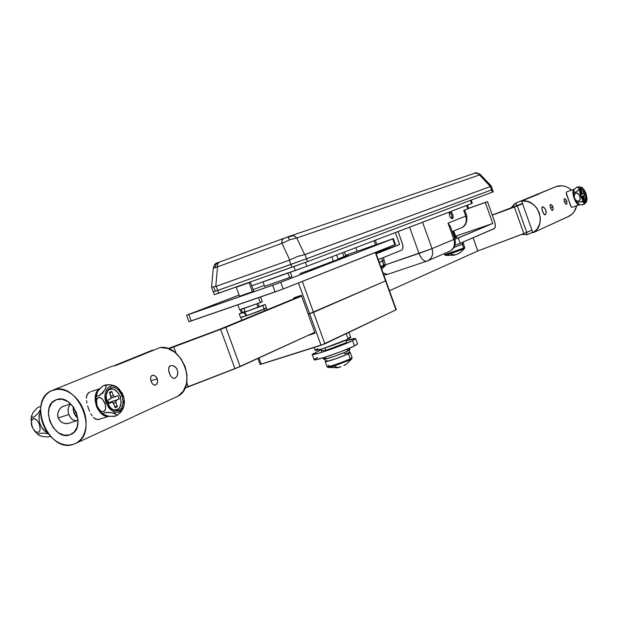 <?xml version="1.0" encoding="UTF-8"?>
<svg xmlns="http://www.w3.org/2000/svg" width="618" height="618" viewBox="0 0 618 618"><rect width="100%" height="100%" fill="white"/><g stroke="black" fill="none" stroke-linecap="round" stroke-linejoin="round"><path stroke-width="0.93" d="M450.275 211.688C452.994 213.65 453.736 215.991 452.484 218.702L452.43 218.718C449.788 217.405 448.9 215.134 449.742 211.889L449.232 213.187L449.649 215.836L451.001 218.115L452.484 218.702L453.233 217.242L452.816 214.608L451.48 212.329L450.275 211.688M375.481 244.859L373.998 240.734L375.481 244.859M290.939 235.79L287.586 236.964L292.7 235.543L294.933 236.261L296.779 238L294.06 235.844L290.939 235.79L474.624 173.279L477.281 173.264L479.537 174.94L296.779 238L304.674 254.616L490.368 186.551L491.565 189.911L492.43 189.571L306.543 258.772L492.43 189.579L306.543 258.772L305.006 254.539L490.368 186.551L479.537 174.94L490.537 186.451L491.055 185.763M493.226 191.812L491.086 185.809L490.368 186.551L492.361 192.144L492.955 191.92L306.18 262.109L218.71 293.179L216.215 286.327L289.324 260.201L290.862 264.45L213.295 291.959L290.862 264.45L213.295 291.959L217.714 290.437L216.215 286.327L215.767 286.443L217.528 266.876L281.947 243.299L289.726 239.792L287.555 236.972L289.726 239.792L296.779 238L289.726 239.792L281.947 243.299L217.528 266.876L217.737 263.755L219.274 262.063L216.756 263.029L214.322 265.122L213.419 267.733L217.528 266.876L215.767 286.443L289.324 260.201L290.862 264.45L306.543 258.772L305.006 254.539L297.598 256.439L289.788 259.985L281.947 243.299L289.788 259.985L289.324 260.201L297.598 256.439L304.674 254.616L296.779 238L479.537 174.94L480.124 174.322L479.537 174.94L477.281 173.264L474.624 173.279M333.457 261.383L331.804 256.802L333.457 261.383M343.94 256.648L342.519 252.723L343.94 256.648M287.949 272.878L262.959 281.785M289.657 277.59L288.019 273.063L289.657 277.59M464.342 210.159L468.707 208.444L467.517 205.122M468.637 208.459L468.235 208.575M283.546 238.424L282.086 240.116L281.947 243.299L281.978 240.502L282.781 238.911L287.555 236.972L218.193 262.542M282.001 239.552L282.403 239.405M288.212 237.304L293.017 235.574M266.806 280.526L271.232 278.973M295.273 270.514L251.735 285.84L306.814 266.319L295.273 270.514L293.844 266.582L295.273 270.514M472.299 203.283L306.814 266.319L305.392 262.403L306.814 266.319L471.604 203.569L472.299 203.283L471.163 200.108M213.619 291.827L214.261 291.588M213.643 287.154L215.45 291.14L213.295 291.959L211.58 287.254L213.009 286.891L211.557 287.239M213.295 291.966L214.284 294.686L218.71 293.179L217.714 290.437L306.543 258.772L290.862 264.45L291.889 267.277L215.334 294.268M215.767 286.443L213.009 286.891L215.767 286.443M219.274 262.063L217.737 263.755L217.528 266.876L213.334 267.833L214.593 264.743L217.188 262.859M470.468 200.379L471.604 203.569L470.468 200.379M460.843 228.05L461.669 227.71L460.843 228.05M449.047 251.541L449.919 251.155C454.006 248.59 455.319 244.689 453.859 239.452L432.036 248.621C433.542 254.013 432.214 258.015 428.05 260.641L426.698 261.19L428.05 260.641C432.214 258.015 433.542 254.013 432.036 248.621L422.573 222.241L432.036 248.621L419.012 253.419C421.244 258.872 423.809 261.46 426.698 261.19C423.809 261.46 421.244 258.872 419.012 253.419L409.587 227.185L419.012 253.419L385.516 264.844L432.036 248.621L453.859 239.452L448.011 223.113L465.74 216.107L463.701 210.406L467.764 208.838L466.567 205.485L467.764 208.838L468.707 208.451M387.409 274.423L383.075 272.947L387.486 274.392M450.669 227.239L448.011 223.113L453.859 239.452L454.871 238.965L453.859 239.452C455.319 244.689 454.006 248.59 449.919 251.155L427.216 261.005M464.659 210.012L463.701 210.406L465.74 216.107L466.698 215.697L465.74 216.107C467.177 221.337 465.817 225.207 461.669 227.71C465.817 225.207 467.177 221.337 465.74 216.107L448.011 223.113L450.283 226.258M215.365 267.27L216.076 264.38L218.054 262.596L216.076 264.38L215.365 267.27M215.388 267.772L213.334 267.833L211.58 287.216M475.134 173.125C474.925 172.237 476.594 172.631 480.124 174.322L491.078 185.779M455.984 237.196L457.142 236.903L455.984 237.196M487.494 201.653L468.653 208.297L487.494 201.653L468.676 208.366L485.3 202.503L492.778 223.453L455.62 236.2L492.778 223.453L454.964 239.236L458.262 237.976L460.163 243.291L494.585 228.39L495.335 226.118L494.933 222.665L487.494 201.653L485.3 202.503L492.778 223.453L458.262 237.976L460.163 243.291L494.114 228.73C495.582 227.663 495.729 225.238 494.555 221.445L487.494 201.653M454.524 238L456.416 237.25L454.524 238M454.995 245.23L460.163 243.291L454.995 245.23M239.714 296.176L252.383 291.696L240.163 295.991M258.478 297.683L260.278 302.627L262.295 301.738L260.278 302.627L258.478 297.683M376.107 253.28L377.104 252.847L376.107 253.28M189.147 321.553L281.584 289.595L394.809 244.697M191.147 320.958L188.791 314.5L272.638 285.23L275.08 291.951L191.147 320.958L188.791 314.5L186.613 315.203L239.096 295.033L186.605 315.211L188.953 321.654L191.147 320.958M393.38 238.625L395.497 244.504L394.84 244.79L392.724 238.896L394.84 244.79L283.199 288.977L280.773 282.271L393.38 238.625L345.616 255.334L393.365 238.618L278.131 283.26L186.605 315.211M253.117 289.649L264.265 285.369L253.117 289.649M252.383 291.696L253.674 291.163L252.383 291.696L249.1 282.658L236.261 287.246L250.398 282.148L237.59 286.729L250.39 282.156L249.1 282.658L252.383 291.696M299.823 273.681L340.217 258.811L346.065 256.346L339.012 258.548L348.343 254.871L339.012 258.548L346.057 256.4L299.823 273.681M264.597 286.296L291.92 276.725L264.597 286.296M399.63 244.519L376.2 253.836L399.63 244.519L375.821 252.785L399.63 244.519L395.35 232.607L399.63 244.519M402.357 243.43L398.092 231.557L402.697 244.543L402.982 247.71L402.534 249.286L401.646 250.136L378.286 259.622L401.646 250.136C403.175 249.124 403.415 246.891 402.357 243.43M339.243 259.189L339.012 258.548L339.243 259.189M237.853 304.813L239.699 309.896L260.278 302.627L241.808 308.969M260.518 302.21L262.125 301.731M262.279 301.715L260.557 296.964M272.638 285.23L275.08 291.951L283.199 288.977L280.773 282.271L272.638 285.23M492.67 191.982L493.133 191.827M307.563 261.592L306.543 258.772L491.565 189.911L492.361 192.144L307.563 261.592L306.543 258.772L290.862 264.45L291.889 267.277L307.563 261.592M314.153 347.471L315.172 350.29C313.82 352.082 339.823 343.26 348.181 339.081L346.219 333.65L348.181 339.081L350.723 337.374M317.961 348.598L315.443 349.989L315.582 350.46L323.461 348.452L348.181 339.081L350.761 337.482L348.907 332.36M350.251 337.32L349.093 337.49M345.81 340.163L346.899 343.175L345.81 340.163M325.98 350.36L325.099 347.934L325.98 350.36L346.659 342.503L325.98 350.36L321.321 350.452L325.98 350.36M321.978 352.252L320.881 349.24L321.978 352.252M455.435 237.644L453.125 231.202L455.435 237.644M445.555 255.365L463.539 249.039L463.655 248.042L444.643 254.701M464.551 248.49L450.576 253.844L453.465 255.01L452.438 255.319L454.369 255.219L452.438 255.319L453.465 255.01L450.576 253.844L445.369 255.381L444.581 254.67C443.824 255.35 459.483 249.911 463.655 248.042L462.318 244.311L463.655 248.042L464.713 247.494L463.4 243.816M453.929 255.319L445.369 255.381L446.412 254.801M454.539 254.956L455.412 254.755L454.539 254.956M463.593 243.654L453.952 247.501L462.511 244.226L461.909 242.542L462.511 244.226L463.6 243.677L463.029 242.063M463.523 243.646L463.075 243.731M457.876 253.89L460.58 252.299L457.876 253.89M460.093 252.553L459.545 252.754L460.093 252.553M458.803 253.272L456.424 254.523L458.803 253.272M456.2 254.585L454.493 254.631L456.2 254.585M453.465 255.01L454.493 254.631L453.465 255.01M454.369 255.219L454.199 254.747L454.369 255.219M463.655 248.042L463.539 249.039M380.75 266.466L383.994 265.184L382.519 261.066L383.886 266.273L381.082 267.385M385.284 265.593L383.886 266.273L383.994 265.184L385.447 264.465M382.998 260.58L379.259 262.333L382.727 260.981L381.731 258.224L382.727 260.981L384.226 260.294L383.253 257.598M258.023 307.216L256.841 303.963L258.023 307.216M265.207 304.504L266.536 308.166L258.672 311.387L246.968 315.605L244.504 312.306L262.905 305.547L264.241 309.216L262.905 305.547L265.014 304.496L244.504 312.306L259.429 306.582L244.504 312.306L246.968 315.605L246.366 315.798L266.52 308.127M242.974 316.439L240.556 317.552L246.196 315.868L243.786 312.546L247.215 311.202L245.029 311.789M264.566 310.846L264.01 309.309L264.566 310.846M245.045 311.812L239.228 313.89L245.068 311.464L239.243 313.874L243.786 312.546L246.196 315.868L240.556 317.552L239.243 313.921M266.335 308.143L264.473 308.66M352.546 340.657C342.38 345.802 310.499 356.601 312.167 354.353L321.09 349.811L312.167 354.423L318.888 353.179L334.655 347.942L352.546 340.657L354.454 345.956L352.546 340.657L355.644 338.587L346.026 340.75C352.345 338.811 355.559 338.131 355.659 338.695L352.546 340.657M312.221 354.493L314.075 359.614C312.438 361.939 344.319 351.171 354.454 345.956L340.873 351.681L324.218 357.482L314.57 359.854L314.075 359.684L314.407 359.22L317.482 357.467M357.513 343.817L354.454 345.956L357.559 343.956L355.659 338.695M328.32 367.478L333.55 366.219L350.159 359.854L350.244 358.741C344.813 361.607 327.934 367.386 327.115 366.667L328.93 365.277M325.238 361.623L327.022 366.536C326.149 367.949 344.396 361.831 350.244 358.741L348.428 353.712C342.557 356.764 324.326 362.897 325.207 361.53L329.139 360.912L338.177 357.93L346.69 354.477L349.819 352.577M351.889 358.679L350.159 359.854L333.55 366.219L337.907 367.486L336.748 367.795L338.78 367.548L336.748 367.795L337.907 367.486L333.55 366.219L327.98 367.447L327.053 366.628M344.605 365.246L346.567 364.025L344.605 365.246M345.895 364.427L345.153 364.751L345.895 364.427M343.863 365.601L345.153 364.751L343.863 365.601M341.09 366.845L339.066 367.092L341.09 366.845M337.907 367.486L339.066 367.092L337.907 367.486M350.244 352.515L348.428 353.712L350.244 358.741L352.051 357.528L350.244 352.515L349.742 352.376L350.097 352.716L346.945 354.415L336.13 358.633L326.945 361.399L325.647 361.484L326.984 360.425M350.244 358.741L350.159 359.854L351.889 358.71M349.556 352.523L344.164 353.813M324.805 359.189L325.601 361.391C324.666 363.06 350.197 353.867 349.842 352.662L349.023 350.375M323.121 357.822L323.6 359.143C322.65 360.557 341.854 354.083 348.034 350.893L347.386 349.1L348.034 350.893L349.95 349.657L349.44 348.243M325.624 357.845L323.6 359.189L324.736 359.197L334.639 356.254L344.535 352.484L349.919 349.564M349.572 349.51L348.714 349.61M449.556 212.105L451.804 215.018L451.874 218.702L451.789 214.971L449.556 212.105M396.022 309.688L375.327 252.515L395.968 309.873L321.036 345.3L298.455 282.936L309.626 313.782L385.887 280.75L313.488 312.345L302.295 281.422L313.488 312.345L308.212 314.253L385.887 280.757L308.212 314.253L301.345 295.28L293.643 297.899L293.952 298.757L293.643 297.899L301.345 295.28L308.212 314.253L309.626 313.782L321.036 345.3L261.252 364.187L258.981 357.946L261.252 364.187L260.572 364.164M242.449 312.484L241.352 309.471L242.449 312.484M257.899 358.448L260.085 364.45L324.883 343.84L313.488 312.345L324.883 343.84L396.3 309.672L375.674 252.376M315.08 333.21L308.212 314.253L315.08 333.21L307.625 335.613L315.08 333.21M168.784 348.815L173.697 346.806L176.053 353.257L173.697 346.806L220.618 329.34L234.971 368.73L184.983 388.119L188.251 386.629L186.729 382.457L188.251 386.629L240.139 366.605L225.833 327.316L301.638 296.092L223.538 328.235L168.784 348.815M314.763 332.329L234.971 368.73L220.618 329.34L225.833 327.316L240.139 366.605L314.763 332.329M301.484 295.659L218.494 329.796L171.835 347.161L218.494 329.796L301.484 295.659M168.127 348.575L171.835 347.161L168.127 348.575M69.656 434.925L74.284 431.99L77.235 426.783L78.03 420.101L76.555 412.971L73.024 406.497L67.98 401.685L62.225 399.259L56.624 399.599C72.244 393.365 86.759 427.092 71.495 434.153L69.656 434.925C53.789 440.827 39.714 406.907 55.241 400.17L56.624 399.599L52.051 402.612L49.177 407.841L48.428 414.469L49.903 421.515L53.387 427.911L58.355 432.708L64.063 435.172L69.656 434.925M151.958 383.199L150.8 380.456L150.576 377.668L151.51 375.721L153.442 375.219L155.666 376.331L156.856 377.837L157.629 381.685L157.126 383.423L155.605 385.022L154.338 385.153L152.492 383.925L151.093 381.43L150.522 378.54L151.07 376.231L152.36 375.273L154.199 375.412L156.315 377.019L157.273 378.741L157.629 381.685L156.702 384.118L154.979 385.192L153.697 384.921L151.958 383.199M150.892 380.812L157.273 378.741L150.892 380.812M169.193 366.737L170.444 365.632L173.241 365.694L175.203 366.876L176.794 368.838L177.698 371.302L177.768 373.882L177.072 376.161L175.064 378.262L172.669 378.108L170.514 375.806L168.737 370.939L168.822 367.586L170.444 365.632L173.241 365.694L176.068 367.772L177.343 370.027L177.837 372.6L177.072 376.161L175.064 378.262L172.669 378.108L170.514 375.806L169.008 372.206L168.629 368.591L169.193 366.737M174.531 378.44L175.064 378.262L174.531 378.44M99.668 388.745L91.078 391.588M114.16 365.678L152.754 350.051L152.909 350.491L152.754 350.051L114.16 365.678M112.036 366.235L53.117 390.074L112.036 366.235L116.084 365.423L112.036 366.235M73.163 444.435C48.652 453.365 27.177 401.113 51.163 390.87L57.296 389.255L61.723 389.525L66.219 390.862L70.606 393.226L74.724 396.524L78.393 400.642L81.476 405.408L83.847 410.63L85.423 416.115L86.126 421.638L85.941 426.984L84.867 431.936L82.966 436.316L80.301 439.939L76.995 442.681L73.163 444.435L68.961 445.138L64.55 444.775L60.108 443.361L55.79 440.958L51.765 437.66L48.181 433.589L45.168 428.9L42.843 423.778L41.29 418.401L40.572 412.978L40.703 407.71L41.7 402.789L43.515 398.417L46.095 394.748L49.332 391.928L53.117 390.074C77.034 380.348 99.552 432.152 76.176 443.16L73.163 444.435M62.542 406.574L60.27 408.259L58.486 411.04L57.659 414.454L58.177 417.953L60.046 420.92L62.851 422.874L65.956 423.678L68.026 423.492L64.411 423.43L61.375 422.04L58.965 419.545L57.737 416.231L57.922 412.693L59.289 409.541L61.375 407.254L63.685 406.273M67.741 423.562L68.691 423.26L67.741 423.562M110.869 408.629L110.298 409.402M160.309 347.494L116.084 365.423L160.309 347.494C182.264 344.326 197.436 385.887 178.108 396.138L183.307 391.109L186.42 383.925L187.069 375.427L185.161 366.636L180.919 358.594L174.848 352.275L167.694 348.428L160.309 347.494M134.693 416.123L178.108 396.138L134.693 416.123M88.382 392.94L89.989 391.943L87.246 394.354L88.382 392.94M86.59 396.123L87.246 394.354L86.35 398.208L86.59 396.123M86.474 400.564L86.906 403.129L86.474 400.564M87.609 405.848L88.521 408.591L87.609 405.848M89.602 411.264L88.521 408.591L89.602 411.264M92.09 415.806L90.8 413.705L92.09 415.806M94.909 418.718L93.457 417.498L96.478 419.413L94.909 418.718M98.169 419.529L96.478 419.413L99.506 419.205L98.169 419.529M40.525 410.684C37.281 420.147 39.73 427.648 47.88 433.179L44.434 430.854L42.704 428.931L40.1 424.133L39.32 421.453L38.957 416.045L40.525 410.676M108.498 416.246C97.914 418.147 89.958 394.663 99.32 389.155L97.435 390.985L95.527 395.219L95.157 400.526L96.377 406.08L97.544 408.683L100.742 413.017L104.666 415.659L108.498 416.246M40.085 424.11L39.405 424.357L40.216 429.101L39.676 431.179L38.293 432.391L35.458 431.665L33.163 428.946L31.456 424.334L31.472 420.866L33.21 418.664L35.11 418.834L36.91 420.163L39.49 424.327M39.251 433.411L43.986 433.079L48.366 433.828L43.986 433.079L39.251 433.411M50.545 436.408L47.988 436.903L43.129 436.594L39.181 435.412L38.177 434.091L38.54 433.728L38.131 434.469L39.452 435.543L43.129 436.594L47.988 436.903L50.545 436.408M68.814 414.531L58.169 417.953L68.814 414.531L68.073 411.117L68.335 407.849L69.548 405.223L70.838 404.017C68.05 406.289 67.377 409.796 68.814 414.531C70.823 419.104 73.573 421.136 77.065 420.626L78.038 420.24L75.265 420.734L72.715 419.738L70.452 417.559L68.814 414.531M31.132 417.868L32.02 426.667L31.294 424.164M33.272 417.212L31.935 417.212L31.518 416.293L33.163 412.306L37.25 407.911L39.181 406.845L40.518 406.822L39.181 406.845L37.25 407.911L33.163 412.306L31.518 416.293L32.491 417.351L34.206 416.795L33.272 417.212M40.564 409.425L37.953 413.55L34.206 416.795L37.953 413.55L40.564 409.425M39.498 406.744L38.872 406.961M39.405 424.357L40.209 427.926L39.676 431.179L38.293 432.391L35.458 431.665L33.163 428.946L31.727 425.524L31.302 421.978L31.842 419.892L33.21 418.664L36.053 419.39L37.683 421.09L39.405 424.357M120.24 396.594C116.377 388.931 112.097 387.123 107.385 391.163L109.695 389.301L111.101 388.931L114.121 389.41L118.293 392.917L120.24 396.594L122.225 395.875L120.24 396.594L121.182 402.751L119.537 407.849L117.227 409.788L112.97 409.819C119.861 410.476 122.287 406.072 120.24 396.594M107.238 402.411C105.585 397.413 105.871 393.233 108.096 389.888C113.279 385.447 117.984 387.447 122.225 395.875L118.687 390.19L115.496 387.973L113.828 387.478L110.637 387.841L108.065 389.927L106.196 395.551L106.566 400.132L109.409 406.505L112.399 409.456L115.744 410.823L117.389 410.831L118.926 410.398L121.46 408.266L123.268 402.65L122.225 395.875C124.473 406.459 121.746 411.279 114.036 410.344L110.089 407.362L107.238 402.411M95.813 400.626L96.956 405.833L96.501 399.815L98.378 397.513L100.386 397.668L102.279 399.027L104.882 403.353L106.196 402.866C101.553 391.333 110.437 380.866 118.347 388.174L123.229 395.435L123.754 397.073L124.45 402.086L123.762 406.69C118.417 415.281 112.561 414.006 106.196 402.866L104.882 403.353L105.547 405.802L105.485 409.402L103.6 411.688L101.584 411.526L99.691 410.159L96.956 405.833L101.429 412.693M116.902 415.466L121.051 411.967L123.677 407.154L121.051 411.967L116.902 415.466M104.558 412.747L108.158 412.337L111.827 412.724L115.435 413.867L116.617 415.018L116.091 415.806L114.276 416.385L108.111 416.177L103.469 414.292L103.793 413.079L105.616 412.507L111.827 412.724L116.431 414.608L116.516 415.42L115.327 416.138L109.247 416.362L103.886 414.678L103.368 413.473L104.558 412.747M76.238 412.152L73.928 412.894L77.853 418.131L75.558 415.929L73.928 412.894L76.238 412.152M111.781 391.372L113.341 395.636L110.985 396.401L113.341 395.636L111.781 391.372L109.502 392.345L111.178 397.977L110.56 398.826L107.694 400.07L108.953 403.5L111.812 402.248L113.256 402.843L115.149 407.733L117.42 406.729L115.697 401.77L116.354 400.263L119.174 399.027L117.93 395.628L114.624 396.91L113.341 395.636L114.987 396.895L117.93 395.628L119.174 399.027L108.668 402.727L116.354 400.263L115.852 402.465L117.42 406.729L115.149 407.733L113.581 403.461L111.935 402.21L108.953 403.5L107.694 400.07L110.56 398.826L111.07 396.625L109.502 392.345L111.781 391.372L109.888 393.411L111.781 391.372M73.295 406.86L73.179 409.471L73.928 412.894L73.295 406.86M96.323 395.041L95.952 401.87L98.053 408.266M102.835 413.797L103.361 414.13M116.802 387.053L114.253 385.601L109.896 384.72L106.095 384.813L103.669 385.617M98.409 396.022L96.956 396.045L96.423 395.134L97.899 391.094L102.016 386.59L104.033 385.477L105.493 385.439L106.018 386.999L105.122 389.456L100.44 394.917L98.409 396.022L96.586 395.682L96.632 393.697L97.899 391.094L100.085 388.297L103.052 385.926L104.867 385.315L106.041 386.327L105.539 388.583L103.229 392.252L98.409 396.022M106.196 402.866L105.021 395.064L105.377 392.646L107.146 388.668L108.49 387.254L111.827 385.848L113.697 385.895L117.459 387.494L122.163 393.025L123.986 397.984L124.079 405.524L122.364 409.502L119.49 411.936L115.875 412.422L113.959 411.897L110.29 409.394L108.668 407.517L106.196 402.866M97.111 405.848L96.308 402.171L96.902 398.803L98.378 397.513L101.375 398.231L103.785 401.036L105.269 404.574L105.678 408.259L105.075 410.414L103.6 411.688L101.584 411.526L98.895 409.209L97.111 405.848M115.821 386.273L109.896 384.72L104.272 385.408M114.755 412.484L114.454 413.311M114.593 406.204L117.42 406.729L114.593 406.204M113.48 403.222L115.852 402.465L113.48 403.222M108.845 403.199L111.858 402.233M108.668 402.72L119.174 399.027L108.668 402.72M114.987 396.895L111.132 398.139L114.948 396.903M522.473 203.461L492.268 215.033L522.473 203.461M473.102 237.737L477.822 250.947L389.479 290.723L477.822 250.947L473.102 237.737M492.322 215.18L514.369 207.045L523.84 233.612L477.822 250.947L526.76 232.438L517.312 205.925L522.581 203.762L492.322 215.18M531.943 230.074L523.84 233.612L514.369 207.045L517.312 205.925L526.76 232.438L531.943 230.074M552.384 205.825L552.917 206.914L550.491 207.748L552.917 206.914L553.195 209.224L552.299 210.553L550.777 208.521L550.02 205.284L550.414 204.527L551.333 204.72L552.917 206.914L553.095 209.695L552.044 210.468L550.561 207.942L550.02 205.284L550.986 204.543L552.384 205.825M545.725 214.299L544.489 214.848L543.183 212.932L541.793 208.428L542.28 206.837L544.072 207.447L545.794 210.012L545.949 213.782L545.455 214.685L544.489 214.848L542.573 211.41L541.839 207.385L542.635 206.767L543.562 207.076L545.462 209.239L546.15 211.634L545.725 214.299M572.299 207.239L571.31 207.022L570.468 205.547L566.235 192.739L566.868 191.758L574.23 189.208L573.311 190.274L572.948 192.368L574.037 198.247L576.857 203.376L578.402 204.635L579.568 204.782C575.845 206.288 570.391 190.359 574.23 189.208L566.868 191.758L566.235 192.739L566.567 194.57L571.31 207.022L572.191 207.277L579.506 204.797M550.105 224.906L532.925 232.808L536.988 229.224L539.584 224.295L540.395 218.602L539.321 212.824L536.494 207.633L532.237 203.662L527.069 201.375L521.607 201.035L532.925 232.808L521.607 201.035L539.097 193.952L536.169 194.631L533.566 196.192L515.868 203.036L516.841 205.771L515.868 203.036L513.705 204.658L510.823 208.196L515.868 203.036L556.208 186.528L521.607 201.035C538.069 198.108 547.672 225.122 532.925 232.808L567.061 217.088M527.154 234.74L521.831 234.369L527.154 234.74L526.397 232.6L527.154 234.74L532.701 232.19L527.154 234.74M566.188 199.853L566.714 200.927L564.389 201.723L566.714 200.927L566.899 203.639L565.895 204.388L564.45 201.908L563.91 199.313L564.837 198.602L566.474 200.371L566.984 203.183L566.134 204.473L564.667 202.472L563.91 199.313L564.837 198.602L566.188 199.853M569.163 216.184L567.726 216.848L572.114 214.091L574.091 211.843L576.656 205.771C575.652 210.483 573.156 213.952 569.163 216.184L549.533 225.222M571.55 190.135L567.888 187.501L565.037 186.35L562.071 185.794L556.208 186.528C561.777 184.821 566.891 186.026 571.55 190.135M584.296 200.989C585.686 200.271 585.794 197.992 584.62 194.152L585.748 193.743C587.162 198.602 586.868 201.097 584.86 201.244L580.943 195.836L583.261 200.077L584.535 201.12L585.625 201.198L586.652 198.571L585.748 193.743L583.446 189.525L582.171 188.467L581.082 188.374L580.039 190.985L580.943 195.836L580.673 188.675C582.272 187.718 583.964 189.409 585.748 193.743L584.62 194.152C583.207 190.614 581.77 188.992 580.31 189.301L581.368 189.355L582.527 190.313L584.62 194.152L585.439 198.54L585.184 200.108L584.296 200.989M573.705 190.359L574.222 198.169L574.416 194.577L575.798 193.14L577.791 193.411L579.923 196.238L580.611 195.983C578.95 190.112 579.39 187.308 581.924 187.571L586.073 193.604L586.598 201.445C584.837 203.083 582.844 201.267 580.611 195.983L579.923 196.238L580.039 199.745L578.657 201.174L576.664 200.896L574.222 198.169L576.123 202.016L578.317 204.149M575.706 192.345L573.852 192.152L573.975 189.796L576.262 187.509L578.463 187.177L579.051 188.034L578.857 189.293L576.355 192.059L573.852 192.152L573.975 189.796L576.262 187.509L578.765 187.393L579.058 188.428L578.355 190.244L575.706 192.345M581.098 187.177L578.641 186.814L576.841 187.246M583.631 199.629L582.766 197.204L583.631 199.629L584.358 199.313L583.492 196.879L582.743 197.142L583.492 196.879L583.516 195.751L584.419 195.358L583.732 193.419L582.465 193.643L581.26 190.568L580.526 190.885L581.484 194.307L580.603 194.778L581.368 194.446L580.526 190.885L581.26 190.568L580.626 191.163L581.26 190.568L582.117 193.001L581.368 193.256L582.117 193.001L582.805 193.82L583.732 193.419L584.419 195.358L581.198 196.501L584.419 195.358L581.206 196.539L583.516 195.751L584.358 199.313L583.631 199.629M583.485 199.228L584.358 199.313L583.485 199.228M573.535 190.707L573.249 193.913L574.222 198.169L578.355 204.172M579.074 201.831L582.959 201.916L584.304 202.866L584.365 203.793L582.426 204.844L579.414 204.658L577.737 203.345L579.074 201.831L582.434 201.746L584.443 203.16L583.114 204.666L579.754 204.759L577.737 203.345L579.074 201.831M584.056 204.257L586.335 201.962M586.073 193.604L587.1 199.089L586.42 201.7L585.362 202.171L583.253 200.804L581.816 198.695L580.163 194.531L579.584 190.46L580.287 187.864L582.009 187.609L584.188 189.765L586.073 193.604M581.283 196.725L582.226 196.4L582.766 197.204L582.079 196.385L581.283 196.725M584.674 203.863L586.049 202.441M582.782 200.502L581.955 201.46M574.539 198.077L574.168 195.96L574.74 193.959L575.798 193.14L577.15 193.125L579.638 195.566L580.225 199.066L579.251 200.858L577.305 201.182L575.59 199.954L574.539 198.077M582.249 187.741L580.001 186.883L577.235 187.084M581.499 194.268L582.805 193.82L581.499 194.268M355.79 247.671L357.104 251.302M262.998 281.878L264.697 286.559M290.336 272.252L291.951 276.717M344.411 252.005L345.825 255.914M336.601 254.979L338.255 259.568M383.809 274.987L387.177 274.5L426.698 261.19M452.221 231.565L461.669 227.71C465.748 226.003 467.424 222.001 466.698 215.697L464.666 210.035M450.476 226.682L454.871 238.965C456.223 244.365 454.578 248.428 449.919 251.155M218.054 262.596C216.323 264.434 216.825 260.178 213.334 267.779M375.335 240.224L376.833 244.38M253.666 291.163L250.39 282.156M444.581 254.67L444.203 253.635M460.456 252.383L464.497 248.56L464.713 247.494M456.053 237.405L453.743 230.947M383.994 260.433L385.454 264.489L385.215 265.663L381.723 269.185M245.184 311.789L244.017 308.583M239.545 296.269L236.261 287.254M241.847 320.194L240.881 317.544M266.852 309.904L266.281 308.328M259.297 306.675L258.131 303.469M338.231 367.679L327.98 367.447M346.374 364.149L351.735 358.904L352.051 357.528M241.344 312.924L240.217 309.811M68.026 423.492L77.065 420.626M63.09 406.381L70.722 403.902M76.176 443.16L133.921 416.571M98.926 419.383L108.776 416.293M56.601 399.607L55.241 400.17M34.098 430.653L38.648 435.087M30.923 419.607L31.58 415.682M107.385 391.163L108.096 389.888M100.24 411.472L103.909 414.693M124.164 405.122L122.858 409.24M118.061 414.794L115.79 415.968M103.005 393.38L102.596 393.511M95.952 396.694L96.501 394.207M119.575 389.348L115.651 386.18M113.156 409.919L114.036 410.344M572.191 207.277L579.568 204.782M567.007 191.704L574.246 189.201M573.574 190.622L574.222 189.378M576.285 187.493L577.266 187.076M578.015 203.994L579.383 204.643M586.721 201.19L583.207 204.635M581.26 196.663L582.063 196.385"/></g></svg>
